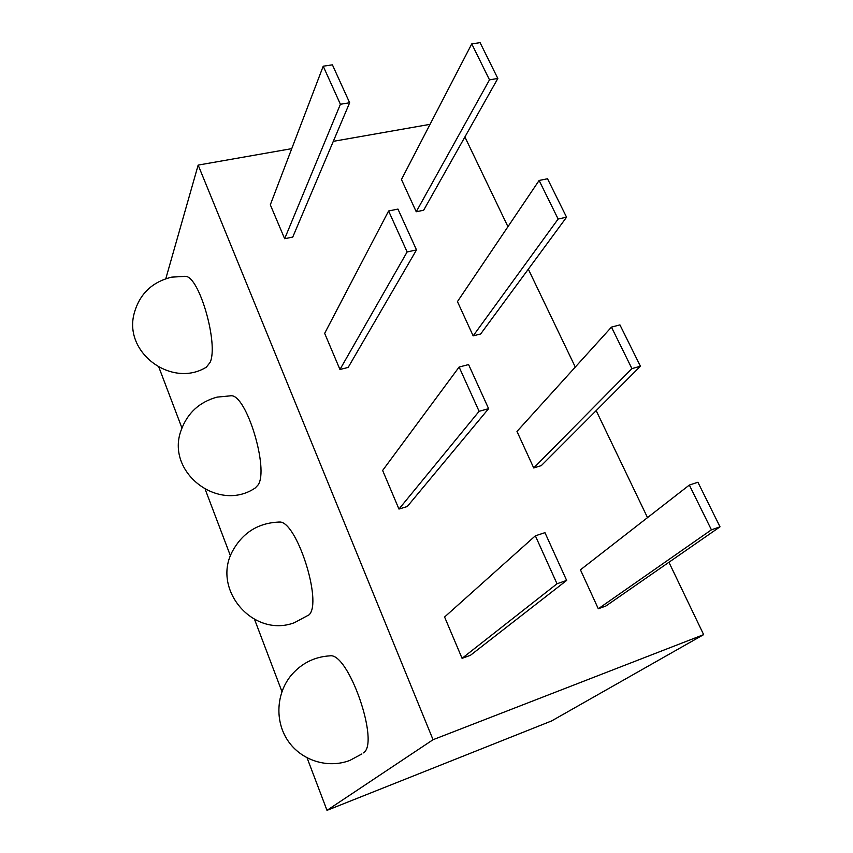 <?xml version="1.0" encoding="UTF-8"?>
<svg xmlns="http://www.w3.org/2000/svg" width="853" height="853" viewBox="0 0 853 853"><rect width="100%" height="100%" fill="white"/><g stroke="black" fill="none" stroke-linecap="round" stroke-linejoin="round"><path stroke-width="1.28" d="M185.559 276.361L171.741 277.129C151.877 281.991 139.316 294.232 134.06 313.851C123.642 353.227 172.306 388.382 206.394 367.131L210.105 362.386C218.741 344.281 199.367 276.447 185.559 276.361L184.515 276.287M231.238 395.76L217.088 397.125C199.495 401.955 187.553 412.905 181.241 429.955C165.077 471.965 218.421 513.207 255.324 487.905L258.15 484.867C269.058 469.097 246.592 394.95 231.238 395.76L230.278 395.728M279.315 522.057C258.64 522.814 243.18 532.272 232.922 550.43C210.947 588.815 253.01 638.375 294.328 622.733L309.106 614.81C322.786 602.015 296.29 520.074 279.315 522.057L278.526 522.057M430.061 124.335L333.299 141.342M291.747 148.646L198.163 165.098L165.802 278.696M363.271 752.922C380.289 743.944 348.621 652.364 330.015 655.84C314.586 656.757 301.717 663.165 291.406 675.054C276.191 693.201 274.623 721.222 288.015 740.852C301.322 760.535 327.776 768.905 349.89 760.396L361.896 753.945M668.933 562.266L703.65 634.632L551.56 720.956L326.998 810.35L433.047 739.711L198.163 165.098M326.998 810.35L307.101 757.901M281.938 691.58L254.578 619.47M230.481 555.953L205.285 489.547M181.934 427.982L158.925 367.344M647.512 517.622L596.172 410.602M575.285 367.057L528.327 269.175M507.94 226.685L464.906 136.97M703.65 634.632L433.047 739.711M462.07 658.335L444.594 617.007L535.353 535.812L544.95 532.656L566.648 580.413L470.483 655.275L462.07 658.335L557.02 583.772L535.353 535.812M398.959 509.06L382.634 470.451L459.117 367.046L468.585 364.572L488.609 408.662L407.276 506.522L398.959 509.06L479.109 411.317L459.117 367.046M339.952 369.498L324.662 333.352L388.605 210.979L397.946 209.081L416.499 249.918L348.163 367.43L339.952 369.498L407.126 251.955L388.605 210.979M284.657 238.723L270.316 204.805L323.212 66.214L332.414 64.839L349.645 102.755L292.76 237.059L284.657 238.723L340.4 104.269L323.212 66.214M423.653 210.233L416.243 211.757L401.454 179.503L471.762 43.898L480.079 42.65L497.832 78.476L423.653 210.233M480.655 333.981L473.159 335.869L457.443 301.599L539.117 180.463L547.519 178.757L566.563 217.195L480.655 333.981M541.292 465.631L533.722 467.945L516.982 431.447L611.452 327.125L619.939 324.897L640.422 366.236L541.292 465.631M605.939 605.982L598.305 608.765L580.445 569.825L689.341 485.058L697.914 482.244L720.007 526.823L605.939 605.982M720.007 526.823L711.423 529.82L598.305 608.765M711.423 529.82L689.341 485.058M640.422 366.236L631.913 368.613L533.722 467.945M631.913 368.613L611.452 327.125M566.563 217.195L558.139 219.029L473.159 335.869M558.139 219.029L539.117 180.463M497.832 78.476L489.494 79.841L416.243 211.757M489.494 79.841L471.762 43.898M340.4 104.269L349.645 102.755M407.126 251.955L416.499 249.918M479.109 411.317L488.609 408.662M557.02 583.772L566.648 580.413"/></g></svg>
